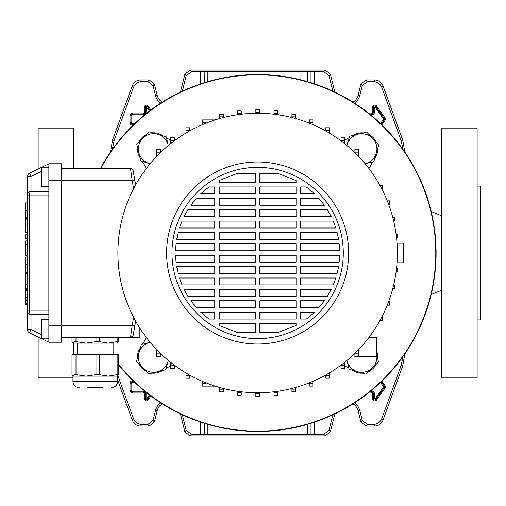 <?xml version="1.0" encoding="UTF-8"?>
<svg xmlns="http://www.w3.org/2000/svg" width="506" height="506" viewBox="0 0 506 506"><rect width="100%" height="100%" fill="white"/><g stroke="black" fill="none" stroke-linecap="round" stroke-linejoin="round"><path stroke-width="0.76" d="M117.923 375.825L133.476 418.57C135.051 422.263 137.847 424.218 141.857 424.439L147.872 424.439L153.065 420.378L155.551 410.398A13.257 13.257 0 0 1 160.699 402.82M155.551 410.398L157.164 410.796A11.6 11.6 0 0 1 162.224 403.794M182.375 414.8L186.214 430.195L191.407 434.249L190.111 435.906L325.168 435.906L323.872 434.249L329.064 430.195L330.361 431.852L325.168 435.906M190.111 435.906L184.918 431.852L186.214 430.195M180.44 413.883L184.918 431.852M157.164 410.796L154.355 422.036L149.169 426.096L147.872 424.439M141.857 424.439L140.7 426.096L149.169 426.096M140.7 426.096C136.683 425.875 133.894 423.92 132.313 420.227L133.476 418.57M117.556 379.683L132.313 420.227M404.857 353.776L402.706 365.983L382.966 420.227C381.385 423.92 378.596 425.875 374.585 426.096L366.116 426.096L360.923 422.036L362.22 420.378L367.407 424.439L366.116 426.096M354.579 402.82A13.257 13.257 0 0 1 359.728 410.398L358.122 410.796L360.923 422.036M358.122 410.796A11.6 11.6 0 0 0 353.055 403.794M334.839 413.883L330.361 431.852M374.585 426.096L373.422 424.439L367.407 424.439M373.422 424.439C377.432 424.218 380.227 422.263 381.802 418.57L382.966 420.227M402.706 365.983L401.049 365.686L381.802 418.57M401.049 365.686L403.08 356.395M403.08 149.605L401.049 140.314L381.802 87.43C380.227 83.737 377.432 81.782 373.422 81.561L367.407 81.561L362.22 85.622L360.923 83.964L366.116 79.904L367.407 81.561M354.579 103.18A13.257 13.257 0 0 0 359.728 95.602L362.22 85.622M332.904 91.2L329.064 75.805L323.872 71.751L325.168 70.094L330.361 74.148L329.064 75.805M307.414 81.637L307.414 71.466L323.872 71.751M180.44 92.117L184.918 74.148L190.111 70.094L191.407 71.751L204.196 71.656L204.196 82.744M191.407 71.751L186.214 75.805L184.918 74.148M182.375 91.2L186.214 75.805M110.422 152.224L112.572 140.017L132.313 85.773C133.894 82.08 136.683 80.125 140.7 79.904L149.169 79.904L154.355 83.964L153.065 85.622L155.551 95.602A13.257 13.257 0 0 0 160.699 103.18M153.065 85.622L147.872 81.561L149.169 79.904M140.7 79.904L141.857 81.561L147.872 81.561M141.857 81.561C137.847 81.782 135.051 83.737 133.476 87.43L132.313 85.773M112.572 140.017L114.229 140.314L133.476 87.43M114.229 140.314L112.199 149.605M191.407 434.249L200.629 434.249L200.629 422.099M314.65 422.099L314.65 434.249L323.872 434.249M332.904 414.8L329.064 430.195M359.728 410.398L362.22 420.378M314.65 434.249L204.297 434.439L204.297 423.288M204.196 423.256L204.297 434.439M204.196 434.344L200.629 434.249M190.111 70.094L325.168 70.094M204.297 82.712L204.196 71.656M204.297 71.561L207.865 71.466L207.865 81.637M307.414 71.466L207.865 71.466M155.551 95.602L157.164 95.204L154.355 83.964M157.164 95.204A11.6 11.6 0 0 0 162.224 102.206M401.049 140.314L402.706 140.017L382.966 85.773L381.802 87.43M373.422 81.561L374.585 79.904L366.116 79.904M359.728 95.602L358.122 95.204L360.923 83.964M358.122 95.204A11.6 11.6 0 0 1 353.055 102.206M334.839 92.117L330.361 74.148M374.585 79.904C378.596 80.125 381.385 82.08 382.966 85.773M402.706 140.017L404.857 152.224M73.838 168.239L73.838 128.088L38.146 128.088L38.146 168.998M72.946 377.912L38.146 377.912L38.146 337.002M73.838 354.719L73.838 343.119M477.133 319.918L480.7 319.918L480.7 186.081L477.133 186.081M441.441 377.912L441.441 128.088L477.133 128.088L477.133 377.912L441.441 377.912M383.82 379.184A178.447 178.447 0 0 0 383.82 126.816A178.447 178.447 0 0 0 100.605 168.239A178.447 178.447 0 0 1 436.09 253A178.447 178.447 0 0 1 118.505 364.737A178.447 178.447 0 0 0 383.82 379.184M163.172 135.918L161.572 134.988A16.059 16.059 0 0 0 152.736 132.857M146.885 134.286A16.059 16.059 0 0 0 139.245 141.572M137.556 147.36A16.059 16.059 0 0 0 139.631 156.93L140.067 157.682M363.283 132.914A16.059 16.059 0 0 0 353.707 134.988L352.954 135.425M118.505 364.244A178.137 178.137 0 0 0 435.774 253A178.137 178.137 0 0 0 100.96 168.239M349.254 137.562L344.58 140.263M368.944 168.536L372.827 161.812M374.725 158.53L375.648 156.93A16.059 16.059 0 0 0 377.78 148.1M376.356 142.243A16.059 16.059 0 0 0 369.064 134.609M344.554 365.724L348.83 368.191M352.106 370.082L353.707 371.012A16.059 16.059 0 0 0 362.543 373.143M368.4 371.714A16.059 16.059 0 0 0 376.034 364.428M377.729 358.64A16.059 16.059 0 0 0 376.306 350.342M151.996 373.086A16.059 16.059 0 0 0 161.572 371.012L162.325 370.575M166.025 368.438L170.705 365.737M146.335 337.464L142.452 344.188M140.554 347.47L139.631 349.07A16.059 16.059 0 0 0 137.499 357.9M138.922 363.757A16.059 16.059 0 0 0 146.215 371.391M170.724 140.276L166.449 137.809M142.205 161.382L146.335 168.536M397.02 262.816L403.611 262.816L403.611 243.184L397.02 243.184M397.362 253A139.726 139.726 0 0 1 257.643 392.726A139.726 139.726 0 0 1 117.917 253A139.726 139.726 0 0 1 257.643 113.274A139.726 139.726 0 0 1 397.362 253M348.647 253A91.01 91.01 0 0 1 257.643 344.01A91.01 91.01 0 0 1 166.632 253A91.01 91.01 0 0 1 257.643 161.99A91.01 91.01 0 0 1 348.647 253M343.296 253A85.653 85.653 0 0 1 257.643 338.653A85.653 85.653 0 0 1 171.983 253A85.653 85.653 0 0 1 257.643 167.347A85.653 85.653 0 0 1 343.296 253M255.41 319.065L219.206 319.065L219.206 312.145L255.41 312.145L255.41 319.065M296.073 319.065L259.869 319.065L259.869 312.145L296.073 312.145L296.073 319.065M306.358 319.065L300.532 319.065L300.532 312.145L314.561 312.145L306.358 319.065L314.561 312.145M214.746 319.065L208.921 319.065L200.718 312.145L214.746 312.145L214.746 319.065M259.869 323.524L296.073 323.524L296.073 325.535L277.377 332.676L259.869 332.676L259.869 323.524M219.206 323.524L255.41 323.524L255.41 332.676L237.902 332.676L219.206 325.535L219.206 323.524M255.41 307.68L219.206 307.68L219.206 300.76L255.41 300.76L255.41 307.68M296.073 307.68L259.869 307.68L259.869 300.76L296.073 300.76L296.073 307.68M318.862 307.68L300.532 307.68L300.532 300.76L324.403 300.76L318.862 307.68L324.403 300.76M214.746 307.68L196.417 307.68L190.876 300.76L214.746 300.76L214.746 307.68M255.41 296.301L219.206 296.301L219.206 289.375L255.41 289.375L255.41 296.301M296.073 296.301L259.869 296.301L259.869 289.375L296.073 289.375L296.073 296.301M327.376 296.301L300.532 296.301L300.532 289.375L331.228 289.375L327.376 296.301L331.228 289.375M214.746 296.301L187.903 296.301L184.051 289.375L214.746 289.375L214.746 296.301M255.41 284.916L219.206 284.916L219.206 277.996L255.41 277.996L255.41 284.916M296.073 284.916L259.869 284.916L259.869 277.996L296.073 277.996L296.073 284.916M333.264 284.916L300.532 284.916L300.532 277.996L335.826 277.996L333.264 284.916L335.364 279.401M214.746 284.916L182.015 284.916L179.453 277.996L214.746 277.996L214.746 284.916M255.41 273.537L219.206 273.537L219.206 266.611L255.41 266.611L255.41 273.537M296.073 273.537L259.869 273.537L259.869 266.611L296.073 266.611L296.073 273.537M337.116 273.537L300.532 273.537L300.532 266.611L338.59 266.611L337.116 273.537M214.746 273.537L178.163 273.537L176.689 266.611L214.746 266.611L214.746 273.537M255.41 262.152L219.206 262.152L219.206 255.233L255.41 255.233L255.41 262.152M296.073 262.152L259.869 262.152L259.869 255.233L296.073 255.233L296.073 262.152M339.216 262.152L300.532 262.152L300.532 255.233L339.697 255.233L339.216 262.152M214.746 262.152L176.063 262.152L175.582 255.233L214.746 255.233L214.746 262.152M255.41 250.767L219.206 250.767L219.206 243.848L255.41 243.848L255.41 250.767M296.073 250.767L259.869 250.767L259.869 243.848L296.073 243.848L296.073 250.767M339.697 250.767L300.532 250.767L300.532 243.848L339.216 243.848L339.697 250.767M214.746 250.767L175.582 250.767L176.063 243.848L214.746 243.848L214.746 250.767M255.41 239.389L219.206 239.389L219.206 232.463L255.41 232.463L255.41 239.389M296.073 239.389L259.869 239.389L259.869 232.463L296.073 232.463L296.073 239.389M338.59 239.389L300.532 239.389L300.532 232.463L337.116 232.463L338.59 239.389M214.746 239.389L176.689 239.389L178.163 232.463L214.746 232.463L214.746 239.389M255.41 228.004L219.206 228.004L219.206 221.084L255.41 221.084L255.41 228.004M296.073 228.004L259.869 228.004L259.869 221.084L296.073 221.084L296.073 228.004M335.826 228.004L300.532 228.004L300.532 221.084L333.264 221.084L335.826 228.004M214.746 228.004L179.453 228.004L182.015 221.084L214.746 221.084L214.746 228.004M255.41 216.625L219.206 216.625L219.206 209.699L255.41 209.699L255.41 216.625M296.073 216.625L259.869 216.625L259.869 209.699L296.073 209.699L296.073 216.625M331.228 216.625L300.532 216.625L300.532 209.699L327.376 209.699L331.228 216.625L327.376 209.699M214.746 216.625L184.051 216.625L187.903 209.699L214.746 209.699L214.746 216.625M255.41 205.24L219.206 205.24L219.206 198.32L255.41 198.32L255.41 205.24M296.073 205.24L259.869 205.24L259.869 198.32L296.073 198.32L296.073 205.24M324.403 205.24L300.532 205.24L300.532 198.32L318.862 198.32L324.403 205.24L318.862 198.32M214.746 205.24L190.876 205.24L196.417 198.32L214.746 198.32L214.746 205.24M255.41 193.855L219.206 193.855L219.206 186.935L255.41 186.935L255.41 193.855M296.073 193.855L259.869 193.855L259.869 186.935L296.073 186.935L296.073 193.855M314.561 193.855L300.532 193.855L300.532 186.935L306.358 186.935L314.561 193.855L306.358 186.935M214.746 193.855L200.718 193.855L208.921 186.935L214.746 186.935L214.746 193.855M255.41 182.476L219.206 182.476L219.206 180.465L236.928 173.571L255.41 173.571L255.41 182.476M296.073 182.476L259.869 182.476L259.869 173.571L278.351 173.571L296.073 180.465L296.073 182.476M296.073 180.465L278.351 173.571M339.646 256.618L339.697 255.233M277.377 332.676L296.073 325.535M219.206 325.535L237.902 332.676M200.718 312.145L208.921 319.065M190.876 300.76L191.995 302.284M194.538 305.504L196.417 307.68M184.051 289.375L185.67 292.481M179.453 277.996L182.015 284.916M176.689 266.611L178.163 273.537M187.903 209.699L185.196 214.399M196.417 198.32L192.533 203.007M208.921 186.935L201.641 192.982M215.151 119.89L206.031 119.89L215.151 119.89L206.031 119.89L206.031 123.154M202.444 124.64L202.444 119.897M369.127 337.23L376.306 337.23L376.306 356.502L358.463 356.502L358.463 349.735M358.463 356.502L354.896 356.502L354.896 353.321M354.896 353.82L358.463 353.82M133.116 170.446A2.675 2.675 0 0 0 130.478 168.239A2.675 2.675 0 0 1 133.116 170.446L134.849 180.262L132.211 180.731L130.478 168.239L61.346 168.239M139.865 328.179L139.865 337.761L61.346 337.761M135.659 321.139L133.116 335.554L130.478 337.761L132.211 325.269L61.346 325.269L61.346 163.773L48.854 163.773L48.854 195.006L29.443 195.006A3.567 1.562 -90 0 1 31.011 191.432L48.854 191.432L31.011 191.432A3.567 3.567 0 0 0 27.444 195.006L27.444 176.449A3.567 3.567 0 0 1 29.443 173.242L48.854 163.773M29.443 332.758A3.567 3.567 0 0 1 27.444 329.551L27.444 195.006L29.443 195.006L29.443 310.994A3.567 1.562 -90 0 0 31.011 314.568L48.854 314.568L31.011 314.568L31.011 329.551L29.443 332.758L48.854 342.227L61.346 342.227L61.346 325.269L48.854 325.269L48.854 195.006M48.854 342.227L48.854 325.269M130.478 337.761A2.675 2.675 0 0 0 133.116 335.554L134.849 325.737L132.211 325.269L133.609 317.338M134.849 180.262L135.659 184.861M215.151 386.11L202.444 386.11L202.444 381.36M206.012 386.11L206.012 382.84M202.444 383.434L206.012 383.434M156.79 353.846L160.358 353.846L160.358 356.528L156.79 356.528L156.79 349.709M160.358 353.846L160.358 353.296M170.705 365.636L174.273 365.636L174.273 368.311L170.705 368.311L170.705 362.385M174.273 365.636L174.273 365.13M186.006 375.547L189.573 375.547L189.573 378.222L186.006 378.222L186.006 372.966M189.573 375.547L189.573 375.022M219.756 389.158L223.323 389.158L223.323 391.834L219.756 391.834L219.756 387.488M223.323 389.158L223.323 388.444M237.649 392.631L241.223 392.631L241.223 395.306L237.649 395.306L237.649 391.29M241.223 392.631L241.223 391.758M255.846 393.788L259.414 393.788L259.414 396.464L255.846 396.464L255.846 392.713M259.414 393.788L259.414 392.713M274.043 392.624L277.611 392.624L277.611 395.3L274.043 395.3L274.043 391.758M277.611 392.624L277.611 391.29M291.943 389.146L295.51 389.146L295.51 391.821L291.943 391.821L291.943 388.45M295.51 389.146L295.51 387.495M379.88 320.684L382.555 320.81L382.555 317.243L381.72 317.243M387.267 305.156L389.557 305.156L389.557 301.589L388.646 301.589M344.554 365.61L340.987 365.61L340.987 368.286L344.554 368.286L344.554 362.404M340.987 365.61L340.987 365.149M329.254 375.528L325.687 375.528L325.687 378.21L329.254 378.21L329.254 372.979M325.687 375.528L325.687 375.035M309.248 382.846L309.248 386.097L312.816 386.097L312.816 381.366M309.248 383.415L312.816 383.415M160.383 152.179L156.816 152.179L156.816 149.498L160.383 149.498L160.383 152.679M156.816 152.179L156.816 156.265M174.292 140.39L170.724 140.39L170.724 137.714L174.292 137.714L174.292 140.851M170.724 140.39L170.724 143.596M206.031 122.585L202.463 122.585L202.463 124.634M206.031 119.903L202.463 119.903L202.463 122.585M223.342 116.854L219.768 116.854L219.768 114.179L223.342 114.179L223.342 117.55M219.768 116.854L219.768 118.505M241.235 113.376L237.668 113.376L237.668 110.7L241.235 110.7L241.235 114.242M237.668 113.376L237.668 114.71M259.433 112.212L255.865 112.212L255.865 109.536L259.433 109.536L259.433 113.287M255.865 112.212L255.865 113.287M277.63 113.369L274.056 113.369L274.056 110.694L277.63 110.694L277.63 114.71M274.056 113.369L274.056 114.242M295.523 116.842L291.956 116.842L291.956 114.166L295.523 114.166L295.523 118.512M291.956 116.842L291.956 117.556M189.592 130.472L186.025 130.472L186.025 127.79L189.592 127.79L189.592 130.965M186.025 130.472L186.025 133.021M381.72 188.757L382.555 188.757L382.555 185.19L379.88 185.19M358.488 152.154L354.921 152.154L354.921 149.472L358.488 149.472L358.488 156.291M354.921 152.154L354.921 152.704M393.605 220.793L394.636 220.793L394.636 217.226L392.707 217.226M388.646 204.411L389.557 204.411L389.557 200.844L387.267 200.844M341.006 140.364L344.58 140.364L344.58 137.689L341.006 137.689L341.006 140.87M344.58 140.364L344.58 143.615M309.267 122.566L312.834 122.566L312.834 119.89L309.267 119.89L309.267 123.16M312.834 122.566L312.834 124.64M329.273 130.453L325.706 130.453L325.706 127.778L329.273 127.778L329.273 133.034M325.706 130.453L325.706 130.978M392.707 288.774L394.636 288.774L394.636 285.207L393.605 285.207M396.078 271.905L397.71 271.905L397.71 268.332L396.521 268.332M396.521 237.668L397.71 237.668L397.71 234.095L396.078 234.095M48.854 167.79L41.72 167.79L41.72 186.531L48.854 186.531M48.854 338.21L41.72 338.21L41.72 319.469L48.854 319.469M41.72 171.23L31.011 176.449L29.443 173.242A3.567 3.567 0 0 0 27.444 176.449L31.011 176.449L31.011 191.432A3.567 3.567 0 0 0 27.444 195.006M31.011 314.568A3.567 3.567 0 0 1 27.444 310.994L48.854 310.994M27.444 217.593L25.3 217.593L27.444 217.504M25.3 217.504L25.3 202.9L27.444 202.9M27.444 234.512L25.3 234.512L25.3 238.731L27.444 238.731M25.3 244.993L25.3 255.77L25.3 240.932L27.444 240.932M25.3 244.796L27.444 244.796M25.3 244.74L27.444 244.74M27.444 272.241L25.3 272.241L25.3 257.08L27.444 257.08M27.444 299.944L25.3 299.944L25.3 289.767L27.444 289.774L25.3 289.767M25.3 290.514L27.444 290.514M27.444 232.918L25.3 232.918L25.3 218.402L27.444 218.402L25.3 218.402M25.3 232.406L27.444 232.406M25.3 219.149L27.444 219.149M27.444 304.283L25.3 304.283L25.3 300.577M27.444 288.584L25.3 288.584L25.3 273.582L25.3 284.682M25.3 284.536L27.444 284.536M25.3 284.511L27.444 284.511M74.097 354.719L76.001 354.719L76.001 374.655L74.097 374.655L74.097 354.719L71.997 354.719L71.997 374.655L73.047 376.129L74.097 374.655M76.001 337.761L76.001 341.639L74.097 341.639L74.097 337.761M103.104 387.729L87.399 387.729M79.189 387.729C75.4 387.356 73.313 385.275 72.946 381.48L117.556 381.48L117.556 376.129L73.047 376.129M95.995 354.719L99.258 354.719L99.258 374.655L95.995 374.655L95.995 354.719L76.001 354.719M117.145 354.719L118.505 354.719L118.505 374.655L117.145 374.655L117.145 354.719L99.258 354.719M76.001 374.655L85.995 376.129L95.995 374.655M99.258 374.655L108.202 376.129L117.145 374.655M118.505 374.655L117.455 376.129M113.097 354.719L113.097 343.119L80.72 343.119M76.001 341.639L85.995 343.119L72.946 343.119L74.097 341.639M117.658 343.055L108.202 343.119L117.145 341.639L117.145 337.761M71.997 337.761L71.997 341.639L72.946 343.119M99.258 337.761L99.258 341.639L108.202 343.119M99.258 341.639L95.995 341.639L95.995 337.761M85.995 343.119L95.995 341.639M118.505 337.761L118.505 341.639L117.455 343.119M118.505 341.639L117.145 341.639M165.633 369.766L148.619 373.909L136.519 361.24L141.446 344.434L150.181 342.309A15.167 15.167 0 0 0 142.572 367.577A15.167 15.167 0 0 0 168.093 361.366L165.633 369.766M168.353 360.481L168.093 361.366A15.167 15.167 0 0 0 168.334 360.455M140.87 160.997L136.734 143.976L149.396 131.883L166.208 136.803L168.334 145.538A15.167 15.167 0 0 0 143.065 137.929A15.167 15.167 0 0 0 149.276 163.457L140.87 160.997M150.162 163.716L149.276 163.457A15.167 15.167 0 0 0 150.181 163.691M349.646 136.234L366.66 132.091L378.76 144.76L373.833 161.566L365.098 163.691A15.167 15.167 0 0 0 372.713 138.423A15.167 15.167 0 0 0 347.186 144.634L349.646 136.234M346.926 145.519L347.186 144.634A15.167 15.167 0 0 0 346.945 145.545M376.306 352.815L378.551 362.024L365.882 374.117L349.07 369.197L346.945 360.462A15.167 15.167 0 0 0 372.214 368.071A15.167 15.167 0 0 0 376.306 352.878M149.51 111.042L146.379 106.836L146.095 112.117A2.663 2.663 0 0 1 143.432 114.773L132.724 114.773A0.911 0.911 0 0 0 131.819 115.684L131.819 122.642A0.911 0.911 0 0 0 132.724 123.553L134.811 123.553M132.958 125.336L132.724 125.336A2.694 2.694 0 0 1 130.036 122.642L130.036 115.684A2.694 2.694 0 0 1 132.724 112.99L143.432 112.99A0.879 0.879 0 0 0 144.311 112.117L144.311 107.12L145.203 107.12L145.203 112.117A1.771 1.771 0 0 1 143.432 113.882L132.724 113.882A1.803 1.803 0 0 0 130.927 115.684L130.927 122.642A1.803 1.803 0 0 0 132.724 124.444L133.875 124.444L132.724 124.444A1.803 1.803 0 0 1 130.927 122.642L130.927 115.684A1.803 1.803 0 0 1 132.724 113.882L143.432 113.882A1.771 1.771 0 0 0 145.203 112.117L145.203 107.12A1.176 1.176 0 0 1 147.335 106.437L147.335 106.437A1.176 1.176 0 0 0 145.203 107.12L146.095 107.12M134.811 382.447L132.724 382.447A0.911 0.911 0 0 0 131.819 383.358L131.819 390.316A0.911 0.911 0 0 0 132.724 391.227L143.432 391.227A2.663 2.663 0 0 1 146.095 393.883L146.095 398.88L147.335 399.563A1.176 1.176 0 0 1 146.379 400.056A1.176 1.176 0 0 0 147.335 399.563L148.062 400.082A2.068 2.068 0 0 1 144.311 398.88L144.311 393.883A0.879 0.879 0 0 0 143.432 393.01L132.724 393.01A2.694 2.694 0 0 1 130.036 390.316L130.036 383.358A2.694 2.694 0 0 1 132.724 380.664L132.958 380.664M370.5 391.227L371.847 391.227A2.663 2.663 0 0 1 374.51 393.883L374.51 398.88L375.749 399.563A1.176 1.176 0 0 1 374.788 400.056A1.176 1.176 0 0 0 375.749 399.563L376.477 400.082A2.068 2.068 0 0 1 372.726 398.88L372.726 393.883A0.879 0.879 0 0 0 371.847 393.01L368.279 393.01M380.537 123.616L383.586 118.999L375.022 106.956L373.618 107.12A1.176 1.176 0 0 1 375.749 106.437L375.749 106.437A1.176 1.176 0 0 0 373.618 107.12L373.618 112.117A1.771 1.771 0 0 1 371.847 113.882L369.399 113.882L371.847 113.882A1.771 1.771 0 0 0 373.618 112.117L373.618 107.12L372.726 107.12A2.068 2.068 0 0 1 376.477 105.918L385.041 117.968A2.068 2.068 0 0 1 385.041 120.365L381.84 124.868M368.279 112.99L371.847 112.99A0.879 0.879 0 0 0 372.726 112.117L372.726 107.12M381.84 381.132L385.041 385.635A2.068 2.068 0 0 1 385.041 388.032L376.477 400.082M150.94 396.034L148.062 400.082M144.311 107.12A2.068 2.068 0 0 1 148.062 105.918L150.94 109.966M314.65 71.751L314.65 83.901M200.629 83.901L200.629 71.751M153.065 420.378L154.355 422.036M311.082 82.744L311.082 71.656M310.988 71.561L310.988 82.712M307.414 434.534L307.414 424.363M207.865 424.363L207.865 434.534M311.082 434.344L311.082 423.256M310.988 423.288L310.988 434.439M383.586 119.327L384.313 119.846L381.189 124.242L384.313 119.846A1.176 1.176 0 0 0 384.313 118.48L375.749 106.437L384.313 118.48A1.176 1.176 0 0 1 384.313 119.846L385.041 120.365M374.51 107.12L374.51 112.117A2.663 2.663 0 0 1 371.847 114.773L370.5 114.773M146.607 106.956L147.335 106.437L150.225 110.504L147.335 106.437L148.062 105.918M375.022 399.044L383.586 387.001L384.313 387.52L375.749 399.563L384.313 387.52A1.176 1.176 0 0 0 384.313 386.154L381.189 381.758L384.313 386.154A1.176 1.176 0 0 1 384.313 387.52L385.041 388.032M374.788 400.056A1.176 1.176 0 0 1 373.618 398.88L373.618 398.88A1.176 1.176 0 0 0 374.788 400.056M374.51 398.88L373.618 398.88L373.618 393.883L373.618 398.88L372.726 398.88M371.847 391.227L371.847 392.118A1.771 1.771 0 0 1 373.618 393.883A1.771 1.771 0 0 0 371.847 392.118L369.399 392.118L371.847 392.118L371.847 393.01M383.586 387.001L380.537 382.384M150.225 395.496L147.335 399.563L150.225 395.496M146.379 400.056A1.176 1.176 0 0 1 145.203 398.88L145.203 398.88A1.176 1.176 0 0 0 146.379 400.056M146.095 398.88L145.203 398.88L145.203 393.883L145.203 398.88L144.311 398.88M143.432 391.227L143.432 392.118A1.771 1.771 0 0 1 145.203 393.883A1.771 1.771 0 0 0 143.432 392.118L132.724 392.118L143.432 392.118L143.432 393.01M132.724 393.01L132.724 392.118A1.803 1.803 0 0 1 130.927 390.316L130.927 390.316A1.803 1.803 0 0 0 132.724 392.118L132.724 391.227M130.036 390.316L130.927 390.316L130.927 383.358L130.927 390.316L131.819 390.316M130.036 383.358L130.927 383.358A1.803 1.803 0 0 1 132.724 381.556L132.724 381.556A1.803 1.803 0 0 0 130.927 383.358L131.819 383.358M132.724 380.664L132.724 381.556L133.875 381.556L132.724 381.556L132.724 382.447M146.607 399.044L149.51 394.958M383.586 118.999L385.041 117.968M375.022 106.956L376.477 105.918M374.51 112.117L372.726 112.117M371.847 114.773L371.847 112.99M374.51 393.883L372.726 393.883M383.586 386.673L385.041 385.635M146.095 393.883L144.311 393.883M132.724 125.336L132.724 123.553M130.036 122.642L131.819 122.642M130.036 115.684L131.819 115.684M132.724 112.99L132.724 114.773M143.432 112.99L143.432 114.773M144.311 112.117L146.095 112.117M133.609 188.662L132.211 180.731L48.854 180.731M27.444 329.551L31.011 329.551L41.72 334.77M25.3 210.578L27.444 210.578M25.3 264.764L27.444 264.764M25.3 297.37L27.444 297.37M25.3 226.005L27.444 226.005M25.3 303.651L27.444 303.651M25.3 300.583L27.444 300.583M441.441 290.336L431.201 294.467M441.441 215.664L431.201 211.533M25.3 255.77L27.444 255.77M25.3 273.582L27.444 273.582M77.405 354.719L77.405 343.119M72.946 381.48L72.946 376.129M117.556 381.48C117.19 385.275 115.109 387.356 111.314 387.729"/></g></svg>
